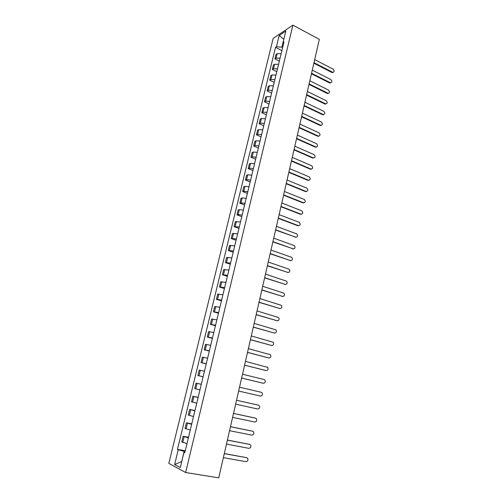 <?xml version="1.0" encoding="UTF-8"?>
<svg xmlns="http://www.w3.org/2000/svg" width="503" height="503" viewBox="0 0 503 503"><rect width="100%" height="100%" fill="white"/><g stroke="black" fill="none" stroke-linecap="round" stroke-linejoin="round"><path stroke-width="0.75" d="M292.909 25.15L273.167 38.36L168.813 463.395L185.651 472.512L292.909 25.15L319.33 39.353L218.736 477.85L185.651 472.512M281.133 53.708L277.178 53.67L275.996 54.406L274.908 58.87L276.09 58.147L280.045 58.197M279.347 61.102L274.908 58.87M278.561 64.346L274.6 64.277L273.425 64.988L272.33 69.483L273.506 68.792L277.474 68.867M276.788 71.684L272.33 69.483M275.977 75.06L272.004 74.966L270.834 75.645L269.727 80.178L270.903 79.512L274.877 79.619M274.217 82.347L269.727 80.178M273.368 85.856L269.388 85.73L268.218 86.384L267.112 90.949L268.281 90.307L272.261 90.446M271.62 93.086L267.112 90.949M270.746 96.727L266.76 96.576L265.59 97.198L264.471 101.801L265.634 101.191L269.627 101.355M269.011 103.907L264.471 101.801M268.099 107.686L264.106 107.504L262.943 108.095L261.812 112.729L262.975 112.15L266.974 112.345M266.376 114.803L261.812 112.729M265.433 118.721L261.428 118.513L260.271 119.073L259.133 123.738L260.296 123.197L264.301 123.417M263.729 125.788L259.133 123.738M262.748 129.843L258.737 129.604L257.58 130.132L256.436 134.835L257.593 134.32L261.604 134.571M261.057 136.847L256.436 134.835M260.045 141.047L256.021 140.777L254.87 141.274L253.719 146.015L254.87 145.53L258.888 145.813M258.366 147.995L253.719 146.015M257.316 152.34L253.292 152.038L252.141 152.497L250.978 157.276L252.129 156.823L256.159 157.137M255.656 159.218L250.978 157.276M254.568 163.714L250.538 163.381L249.394 163.808L248.224 168.624L249.362 168.203L253.399 168.549M252.921 170.536L248.224 168.624M251.802 175.176L247.759 174.811L246.621 175.207L245.439 180.055L246.577 179.672L250.626 180.049M250.167 181.935L245.439 180.055M249.01 186.726L244.961 186.33L243.829 186.695L242.641 191.574L243.773 191.228L247.828 191.637M247.394 193.416L242.641 191.574M246.2 198.364L242.144 197.937L241.012 198.264L239.818 203.187L240.943 202.872L245.005 203.313M244.603 204.991L239.818 203.187M243.37 210.091L239.302 209.632L238.177 209.921L236.97 214.882L238.095 214.605L242.163 215.083M241.786 216.648L236.97 214.882M240.516 221.911L235.322 221.672L234.102 226.671L239.302 226.941M238.95 228.4L234.102 226.671M237.642 233.82L232.443 233.511L231.217 238.554L236.416 238.887M236.089 240.245L231.217 238.554M234.744 245.829L229.538 245.445L228.305 250.525L233.511 250.934M233.21 252.179L228.305 250.525M231.82 257.926L226.614 257.473L225.369 262.591L230.575 263.069M230.305 264.201L225.369 262.591M228.878 270.117L223.665 269.589L222.414 274.745L227.626 275.304M227.375 276.323L222.414 274.745M225.91 282.409L220.698 281.806L219.434 287.006L224.646 287.634M224.426 288.54L219.434 287.006M222.917 294.796L217.705 294.117L216.428 299.354L221.647 300.065M221.458 300.851L216.428 299.354M219.905 307.276L214.687 306.528L213.404 311.803L218.623 312.589M218.459 313.256L213.404 311.803M216.862 319.864L211.644 319.034L210.348 324.353L215.573 325.221M215.441 325.762L210.348 324.353M213.8 332.552L208.582 331.64L207.274 337.004L212.499 337.947M212.398 338.368L207.274 337.004M210.713 345.341L205.488 344.348L204.174 349.755L209.399 350.78M209.33 351.075L204.174 349.755M207.601 358.23L202.376 357.155L201.049 362.606L206.274 363.719M206.236 363.883L201.049 362.606M204.463 371.227L199.232 370.07L197.899 375.565L203.124 376.76M203.118 376.797L197.899 375.565M201.301 384.33L196.069 383.091L194.718 388.63L199.949 389.907M201.307 384.292L196.069 383.091M198.107 397.54L192.875 396.213L191.517 401.796L196.748 403.161M198.151 397.37L192.875 396.213M194.894 410.857L189.656 409.442L188.292 415.076L193.523 416.528M194.969 410.555L189.656 409.442M191.649 424.287L186.412 422.784L185.035 428.462L190.272 430.002M191.756 423.847L186.412 422.784M188.38 437.83L183.142 436.233L181.753 441.955L186.99 443.589M188.524 437.245L183.142 436.233M283.786 39.423L281.837 47.15L282.617 47.552M281.837 47.15L276.43 46.754L279.184 35.455L285.811 31.041L283.038 42.503L283.541 43.736M184.859 452.423L183.935 452.48L184.746 452.87L283.981 41.9L283.038 42.503M183.935 452.48L180.288 467.564L174.629 464.539L178.232 449.745L184.123 451.323L181.753 461.509M276.43 46.754L275.525 47.339L177.452 449.368L178.232 449.745M181.759 461.484L174.629 464.539M185.079 451.493L184.123 451.323M283.811 39.322L279.184 35.455M281.881 50.596L275.525 47.339M185.261 450.757L177.452 449.368M333.219 72.35L331.892 72.495L313.859 63.202M313.979 62.68L332.854 72.344C334.482 71.803 334.577 70.734 333.137 69.144L314.689 59.58M330.886 82.794L329.572 82.932L311.439 73.765M311.552 73.256L330.484 82.781C332.169 82.266 332.282 81.197 330.817 79.568L312.269 70.131M328.528 93.313L327.233 93.445L308.999 84.397M309.112 83.907L328.094 93.288C329.836 92.803 329.962 91.728 328.484 90.068L309.835 80.757M326.158 103.907L324.875 104.027L306.541 95.111M306.648 94.639L325.692 103.876C327.484 103.417 327.629 102.342 326.133 100.644L307.377 91.464M323.762 114.577L322.505 114.69L304.064 105.907M304.17 105.448L323.266 114.533C325.114 114.106 325.278 113.03 323.762 111.301L304.9 102.254M321.354 125.329L320.115 125.429L301.567 116.778M301.674 116.338L320.826 125.266C322.725 124.876 322.913 123.795 321.379 122.028L302.41 113.118M318.927 136.156L317.808 136.294L299.059 127.731M299.153 127.303L318.368 136.08C320.323 135.722 320.524 134.641 318.977 132.836L299.901 124.065M316.475 147.065L315.331 147.172L296.525 138.765M296.619 138.356L315.89 146.97C317.896 146.65 318.116 145.568 316.557 143.726L297.367 135.087M294.066 149.492L313.394 157.942L312.841 158.124L293.972 149.881M313.394 157.942C315.456 157.653 315.695 156.571 314.117 154.691L294.821 146.197M311.52 169.121L310.382 169.184L291.407 161.086M291.495 160.709L310.936 169.014C312.985 168.731 313.243 167.644 311.703 165.757L292.256 157.389M309.012 180.269L307.899 180.326L288.816 172.372M288.898 172.007L308.452 180.168C310.496 179.892 310.772 178.81 309.276 176.911L289.665 168.668M306.484 191.505L305.403 191.549L286.207 183.74M286.289 183.394L305.956 191.404C307.987 191.14 308.276 190.059 306.836 188.153L287.062 180.03M303.931 202.822L302.888 202.854L283.579 195.195M283.654 194.868L303.435 202.728C305.453 202.47 305.767 201.389 304.378 199.477L284.434 191.48M301.366 214.221L300.354 214.247L280.932 206.739M281.001 206.431L300.901 214.133C302.907 213.882 303.24 212.8 301.901 210.883L281.787 203.011M298.776 225.709L297.801 225.728L278.266 218.365M278.329 218.082L298.348 225.621C300.335 225.382 300.687 224.3 299.398 222.376L279.121 214.636M296.16 237.284L275.575 230.085M275.638 229.821L295.77 237.202C297.751 236.97 298.116 235.888 296.883 233.964L276.436 226.35M293.526 248.941L272.865 241.899M272.922 241.647L293.18 248.866C295.142 248.639 295.531 247.564 294.343 245.634L273.726 238.152M290.872 260.692L270.136 253.801M270.186 253.569L290.564 260.623C292.513 260.397 292.916 259.322 291.784 257.391L270.998 250.041M288.194 272.525L267.382 265.791M267.433 265.578L287.936 272.469C289.866 272.249 290.288 271.174 289.2 269.243L268.25 262.032M285.49 284.453L264.609 277.876M264.653 277.687L285.276 284.402C287.2 284.189 287.641 283.114 286.597 281.183L265.477 274.11M282.774 296.468L261.818 290.061M261.856 289.891L282.604 296.43C284.509 296.217 284.968 295.142 283.969 293.211L262.685 286.282M280.026 308.578L259.001 302.334M259.039 302.184L279.913 308.546C281.806 308.339 282.271 307.264 281.322 305.34L259.869 298.549M277.26 320.782L256.165 314.708M256.19 314.582L277.197 320.763C279.077 320.549 279.561 319.48 278.656 317.556L257.033 310.917M274.468 333.074L253.305 327.183M253.33 327.069L274.462 333.074C276.323 332.86 276.826 331.791 275.958 329.867L254.172 323.379M271.614 345.467L250.419 339.751M250.437 339.663L271.702 345.479C273.557 345.265 274.072 344.197 273.248 342.279L251.293 335.941M268.721 357.954L247.514 352.421M247.526 352.351L268.923 357.979C270.765 357.765 271.293 356.696 270.507 354.778L248.388 348.604M265.81 370.529L244.584 365.191M244.59 365.147L266.118 370.579C267.954 370.365 268.495 369.296 267.747 367.385L245.458 361.368M262.868 383.192L241.629 378.061M241.635 378.042L263.295 383.28C265.119 383.06 265.672 381.997 264.962 380.086L264.132 379.526L242.509 374.232M238.648 391.045L260.453 396.081C262.258 395.855 262.83 394.792 262.151 392.881L261.29 392.296L239.535 387.203M235.643 404.148L257.58 408.989C259.385 408.757 259.963 407.688 259.322 405.783L258.429 405.173L236.536 400.275L258.008 405.06M233.518 413.409L255.235 418.056M232.612 417.364L254.688 421.992C256.48 421.759 257.071 420.69 256.467 418.785L255.543 418.144L233.511 413.453M230.475 426.676L252.443 431.165M229.557 430.681L251.777 435.101C253.556 434.862 254.16 433.793 253.581 431.895L252.638 431.228L230.462 426.745M227.406 440.05L249.626 444.382M226.476 444.111L248.834 448.324C250.613 448.072 251.223 447.004 250.676 445.105L249.708 444.413L227.387 440.144M224.313 453.53L246.766 457.705L224.288 453.649M223.37 457.655L245.873 461.647C247.639 461.389 248.268 460.314 247.746 458.422L246.237 457.491M186.066 428.87L187.449 423.174M189.329 415.44L190.7 409.794M192.561 402.117L193.925 396.515M195.768 388.907L197.119 383.349M198.955 375.798L200.295 370.283M202.112 362.795L203.438 357.331M205.243 349.899L206.557 344.48M208.349 337.111L209.657 331.729M211.43 324.416L212.725 319.078M214.485 311.829L215.774 306.534M217.522 299.342L218.799 294.085M220.528 286.949L221.798 281.737M223.514 274.651L224.772 269.482M226.476 262.453L227.721 257.322M229.418 250.356L230.651 245.263M232.329 238.347L233.555 233.291M235.228 226.425L236.441 221.414M238.095 214.605L239.302 209.632M240.943 202.872L242.144 197.937M243.773 191.228L244.961 186.33M246.577 179.672L247.759 174.811M249.362 168.203L250.538 163.381M252.129 156.823L253.292 152.038M254.87 145.53L256.021 140.777M257.593 134.32L258.737 129.604M260.296 123.197L261.428 118.513M262.975 112.15L264.106 107.504M265.634 101.191L266.76 96.576M268.281 90.307L269.388 85.73M270.903 79.512L272.004 74.966M273.506 68.792L274.6 64.277M276.09 58.147L277.178 53.67M182.778 442.414L184.173 436.673M332.452 72.212L331.892 72.495M330.131 82.655L329.572 82.932M327.793 93.181L327.233 93.445M325.435 103.781L324.875 104.027M323.064 114.451L322.505 114.69M320.669 125.209L320.115 125.429M318.261 136.036L317.707 136.25M315.84 146.951L315.28 147.146M310.936 169.014L310.382 169.184M308.452 180.168L307.899 180.326M305.956 191.404L305.403 191.549M303.435 202.728L302.888 202.854M300.901 214.133L300.354 214.247M298.348 225.621L297.801 225.728M295.77 237.202L295.23 237.29M293.18 248.866L292.633 248.941M290.564 260.623L290.024 260.68M287.936 272.469L287.389 272.507M285.276 284.402L284.742 284.428M282.604 296.43L282.07 296.437M279.913 308.546L279.372 308.546M277.197 320.763L276.663 320.744M274.462 333.074L273.928 333.036M271.702 345.479L271.167 345.423M268.923 357.979L268.388 357.91M266.118 370.579L265.59 370.491M263.295 383.28L262.767 383.173M258.429 405.173L257.907 405.034M255.543 418.144L255.021 417.993M252.638 431.228L252.116 431.052M249.708 444.413L249.186 444.218M332.854 72.344L332.288 72.633M330.484 82.781L329.924 83.052M328.094 93.288L327.535 93.552M325.692 103.876L325.133 104.121M323.266 114.533L322.712 114.772M320.826 125.266L320.266 125.492M318.368 136.08L317.808 136.294M315.89 146.97L315.331 147.172"/></g></svg>

